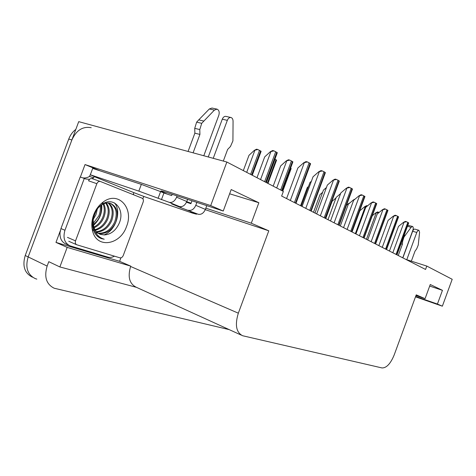 <?xml version="1.0" encoding="UTF-8"?>
<svg xmlns="http://www.w3.org/2000/svg" width="476" height="476" viewBox="0 0 476 476"><rect width="100%" height="100%" fill="white"/><g stroke="black" fill="none" stroke-linecap="round" stroke-linejoin="round"><path stroke-width="0.71" d="M415.643 296.459L437.426 304.045L442.353 306.187L452.2 279.293L426.788 266.072L425.55 269.452L281.637 196.052L283.351 191.429L226.856 162.036L210.701 205.59L223.244 211.035L167.29 192.691C161.905 190.941 159.936 190.519 161.382 191.417L167.159 194.077M186.741 201.669L191.084 203.228M143.77 196.392L142.871 198.795M120.91 257.831L119.613 261.312L55.972 242.409L60.309 230.789M80.367 177.06L85.025 164.571L100.174 170.866M119.613 261.312L130.745 266.132L67.175 247.389L55.972 242.409M130.745 266.132L130.614 266.483C127.556 276.889 129.442 283.815 136.279 287.254L241.243 335.11M67.175 247.389L59.875 266.953L136.439 287.325M229.224 329.63L54.193 288.23C46.327 284.309 43.971 276.931 47.136 266.084L48.778 261.675L59.875 266.953M36.831 279.115L35.379 278.668C27.507 274.747 25.103 267.5 28.167 256.933L78.719 121.648L226.856 162.036M210.701 205.59L85.025 164.571M442.353 306.187L415.506 296.828M426.788 266.072L405.98 259.468M205.84 208.167L251.28 223.208L268.791 230.812L238.333 313.184C234.769 324.93 236.197 332.444 242.623 335.741L382.044 367.948C386.524 368.002 390.57 363.688 394.17 354.995L416.232 294.846L425.068 298.678L415.982 295.525M268.791 230.812L205.281 209.666M429.691 286.064L442.448 290.33L430.256 284.511L425.068 298.678M442.448 290.33L437.426 304.045M229.634 193.786L258.855 202.746L231.199 189.555L223.244 211.035M258.855 202.746L251.28 223.208M35.379 278.668C27.507 274.747 25.103 267.5 28.167 256.933L71.87 139.974C76.321 130.24 82.77 126.146 91.219 127.705M32.457 277.187C24.585 273.26 22.176 266.036 25.228 255.511L68.752 139.04C70.311 134.988 72.667 131.775 75.821 129.401M160.971 190.959L161.441 191.251M243.325 170.604L248.996 155.313L254.357 150.345L257.819 149.512L261.128 151.309L260.848 152.076M254.357 150.345L256.582 149.196L257.819 149.512M256.986 177.715L264.698 156.896L270.332 151.725L273.962 150.856L277.312 152.707L277.038 153.456M270.332 151.725L272.647 150.529L273.962 150.856M286.576 198.569L297.881 167.974L303.7 162.786L307.413 161.923L310.608 163.714L310.394 164.285M303.7 162.786L306.038 161.578L307.413 161.923M161.435 199.706L163.922 193.012L160.59 191.608L141.342 184.379L92.695 168.415L90.327 174.763L138.831 191.126L169.17 202.324L179.428 206.548C182.534 207.149 184.991 205.471 186.8 201.515L187.603 199.349M203.793 155.747L218.811 115.305C219.662 112.187 219.079 110.134 217.068 109.147L214.414 110.087L201.711 123.332L196.63 122.13L198.736 119.881L209.321 108.974L214.414 110.087M179.428 206.548L171.717 203.93L180.791 207.655L181.142 206.721M180.791 207.655L198.129 214.236L190.483 211.63L196.517 214.194L192.655 213.165L144.859 196.826L133.845 192.631L133.405 193.809L133.726 194.833M68.877 245.313L66.14 244.105C61.713 242.236 59.678 238.351 60.035 232.455L60.964 228.575L80.212 177.007L84.3 178.417L64.95 230.259L60.964 228.575M114.478 256.177C112.193 257.403 109.974 257.712 107.826 257.105L70.109 245.854C64.48 243.123 62.767 237.929 64.95 230.259M90.773 173.561L89.542 176.423C87.281 177.774 84.972 178.244 82.622 177.84M89.542 176.423L93.635 177.816L92.052 178.625M89.547 179.309L85.71 179L84.3 178.417M93.635 177.816L94.099 176.566L133.845 192.631M94.099 176.566L94.938 176.81M90.327 174.763L94.92 176.846M163.922 193.012L171.681 195.571L172.157 194.285M186.497 202.246L190.906 203.71L191.989 200.789M198.129 214.236C201.205 214.849 203.621 213.236 205.382 209.398L206.78 205.638M223.309 161.066L227.617 149.464L230.485 146.465L232.919 140.878L233.061 121.201C232.996 119.22 232.318 117.994 231.027 117.524C229.474 117.28 228.242 118.221 227.332 120.345L213.236 158.324M196.88 202.389L195.791 205.329C194.006 209.226 191.566 210.874 188.472 210.267M208.262 156.967L222.28 119.202L227.332 120.345M230.848 117.483L225.975 116.4C224.422 116.15 223.19 117.084 222.28 119.202M177.084 195.904L176.608 197.195C174.769 201.211 172.294 202.925 169.17 202.324M199.92 134.434L194.868 133.173L194.726 128.336L199.789 129.573L199.92 134.434L193.089 152.826M188.074 151.463L194.868 133.173M216.854 109.099L211.975 108.046L209.321 108.974M194.726 128.336L196.63 122.13M199.789 129.573L201.711 123.332M203.817 121.065L198.736 119.881M274.938 159.121L276.574 160.138L276.336 160.775M290.592 168.082L291.175 168.486L290.985 169.004M300.57 205.709L307.288 187.532L308.502 186.467M273.182 186.14L280.661 165.922L286.189 160.936L289.735 160.103L292.901 161.846L292.675 162.453M286.189 160.936L288.438 159.775L289.735 160.103M301.26 206.06L309.965 182.492L311.399 181.243M314.975 213.058L323.442 190.114L326.441 187.526M302.076 206.477L313.047 176.775L318.742 171.771L322.365 170.944L324.965 172.294L325.227 173.062M318.742 171.771L321.014 170.598L322.365 170.944M316.695 213.932L327.345 185.075L332.926 180.243L336.467 179.446L338.942 180.737L339.209 181.344M332.926 180.243L335.128 179.101L336.467 179.446M330.505 220.977L340.852 192.917L346.32 188.24L349.777 187.479L352.418 189.174M346.32 188.24L348.462 187.133L349.777 187.479M343.565 227.635L353.626 200.331L358.987 195.809L362.367 195.077L364.908 196.606M358.987 195.809L361.07 194.726L362.367 195.077M93.659 214.884C95.771 209.398 98.978 205.091 103.28 201.955C118.411 190.477 134.167 208.292 126.545 226.421C120.559 244.789 97.199 249.067 92.701 231.431C91.261 226.189 91.576 220.674 93.659 214.884M119.024 223.655C125.712 209.5 113.532 195.69 101.983 204.43C98.484 206.923 95.854 210.428 94.093 214.956C92.314 219.852 92.017 224.583 93.207 229.152L94.551 232.591C96.247 235.614 98.562 237.631 101.489 238.643L104.238 239.214C98.818 237.589 95.265 233.686 93.576 227.486L93.225 220.138L93.754 226.701C94.98 230.664 97.265 233.246 100.609 234.454L104.482 234.93C110.86 234.382 115.704 230.622 119.024 223.655M98.062 233.145C105.273 233.633 110.813 229.92 114.68 222C117.691 213.123 116.209 206.881 110.236 203.282M98.508 233.442C105.928 234.269 111.658 230.586 115.692 222.393C118.81 212.945 117.054 206.59 110.414 203.335C106.683 202.27 103.006 203.365 99.377 206.62M95.527 211.814L94.23 214.926L93.225 220.138M96.414 231.657C102.685 230.991 107.427 227.254 110.658 220.442C113.347 212.897 112.485 207.06 108.058 202.937M96.806 232.074C103.322 231.669 108.272 227.921 111.658 220.834C114.436 212.956 113.419 207 108.617 202.972M94.998 229.676C100.216 228.135 104.107 224.547 106.672 218.906C109.004 212.689 108.677 207.435 105.696 203.145M95.325 230.223C100.817 228.879 104.928 225.231 107.665 219.287C110.093 212.736 109.641 207.316 106.303 203.038M93.861 227.07C97.895 224.97 100.847 221.739 102.727 217.383C104.637 212.599 104.762 208.149 103.108 204.025M94.111 227.796C98.467 225.791 101.668 222.447 103.709 217.758C105.731 212.617 105.755 207.941 103.78 203.734M93.177 223.47L98.824 215.872C100.186 212.599 100.632 209.279 100.156 205.929M93.29 224.505C96.235 222.328 98.401 219.579 99.793 216.247C101.311 212.582 101.691 208.934 100.948 205.317M93.605 217.276L96.051 210.904M93.296 219.246L95.914 214.747L97.372 208.934M92.225 229.426L93.052 230.372M95.426 232.24L97.372 233.127M92.499 224.375L93.778 228.278M99.918 234.192L104.482 234.93M123.248 255.517C122.445 257.278 121.326 258.046 119.898 257.813L76.814 244.789C75.404 244.105 74.97 242.796 75.529 240.868L96.854 183.694C97.663 181.915 98.829 181.166 100.341 181.457L142.086 198.183C143.335 198.891 143.692 200.17 143.151 202.026L123.248 255.517M96.854 183.694L88.548 180.82C89.357 179.059 90.517 178.327 92.029 178.613L100.293 181.439M93.439 225.41C99.674 219.704 102.423 212.837 101.697 204.805M97.288 236.138L98.591 236.15M103.941 234.942C116.043 230.432 121.725 211.285 114.532 202.925M101.471 238.637L104.238 239.214M402.738 257.813L412.888 230.164C413.489 228.2 413.37 226.969 412.531 226.463L411.068 227.326L403.999 237.054L403.565 236.929M411.341 261.169L415.03 251.126L416.655 248.912L418.237 245.063L419.582 232.401L418.892 230.283C418.118 230.2 417.41 230.925 416.78 232.466L406.772 259.717M402.863 257.879L412.638 231.265L416.78 232.466M418.892 230.283L414.757 229.099C413.977 229.01 413.269 229.735 412.638 231.265M402.059 241.023L402.654 241.201L402.393 244.271L398.257 255.529M402.393 244.271L401.018 243.855M412.531 226.463L407.831 225.309M402.654 241.201L403.999 237.054M405.171 235.4L404.225 235.12M313.488 212.296L320.027 194.571L322.627 192.322M325.768 218.561L332.141 201.265L335.979 197.992M346.486 205.275L348.402 203.657L348.848 203.776M348.402 203.657L349.937 202.859M327.976 219.686L336.217 197.344L340.596 193.601M340.316 225.981L348.343 204.198L353.37 199.962L353.894 200.104M353.37 199.962L355.185 199.016M352.05 231.961L359.874 210.719L364.806 206.602L366.669 206.578M364.806 206.602L366.71 205.614L367.549 205.846M372.297 215.723L375.683 212.927L379.122 212.451M375.683 212.927L377.545 211.957L378.723 212.29M355.941 233.948L365.735 207.357L370.988 202.978L374.291 202.27L376.718 203.716M370.988 202.978L373.017 201.919L374.291 202.27M367.68 239.94L377.218 214.021L382.377 209.773L385.602 209.095L387.916 210.463M382.377 209.773L384.346 208.744L385.602 209.095M378.837 245.628L388.13 220.358L393.188 216.235L396.347 215.574L398.561 216.877M393.188 216.235L395.11 215.229L396.347 215.574M389.445 251.036L398.507 226.38L403.475 222.375L406.569 221.739L408.688 222.976M403.475 222.375L405.35 221.4L406.569 221.739M47.136 266.084L25.228 255.511M238.333 313.184L130.614 266.483M68.752 139.04L71.87 139.974M251.673 174.948L260.58 150.904M250.608 174.394L259.533 150.303M246.705 172.36L254.815 150.464M265.697 182.249L276.776 152.302M264.614 181.683L275.717 151.683M260.556 179.571L270.82 151.85M295.453 203.097L310.138 163.345M294.418 202.574L309.138 162.744M290.324 200.485L304.212 162.917M160.59 191.608L158.091 198.337M141.342 184.379L138.831 191.126M205.382 209.398L195.791 205.329M186.8 201.515L176.608 197.195M267.417 183.141L276.068 159.769M266.411 182.617L275.08 159.198M282.304 190.888L290.717 168.147M281.661 190.555L292.413 161.477M280.644 190.025L291.413 160.894M276.717 187.978L286.671 161.061M310.721 210.886L324.965 172.294M309.745 210.386L324.019 171.723M305.782 208.369L319.247 171.901M325.114 218.228L338.942 180.737M324.192 217.758L338.049 180.196M320.354 215.801L333.42 180.374M338.704 225.16L352.139 188.704M337.835 224.714L351.294 188.193M334.11 222.816L346.808 188.371M351.562 231.717L364.628 196.243M350.741 231.294L363.825 195.761M347.123 229.45L359.469 195.939M93.629 217.157L95.854 211.237M75.529 240.868L67.449 237.381M407.468 226.296L411.068 227.326M355.34 233.639L365.247 206.727M366.455 239.315L376.123 213.052M363.741 237.929L376.457 203.383M362.962 237.53L375.701 202.925M359.451 235.739L371.464 203.103M375.296 243.819L387.678 210.16M374.558 243.444L386.958 209.726M371.143 241.701L382.841 209.904M386.274 249.418L398.341 216.598M385.572 249.061L397.656 216.181M382.252 247.365L393.646 216.36M396.716 254.743L408.479 222.72M396.044 254.404L407.831 222.328M392.813 252.756L403.928 222.506M161.531 191.013L161.382 191.417M252.262 175.257L261.128 151.309M266.268 182.546L277.312 152.707M295.959 203.359L310.608 163.714M85.71 179L85.24 178.839M196.683 213.748L196.517 214.194M267.958 183.421L276.574 160.138M282.798 191.144L291.175 168.486M282.185 190.828L292.901 161.846M311.179 211.118L325.388 172.627M325.53 218.436L339.323 181.041M339.085 225.35L352.49 188.984M351.913 231.895L364.949 196.499M101.983 204.43L103.28 201.955M100.341 181.457L92.029 178.613M76.517 244.664L68.746 241.278M93.754 226.701L93.576 227.486M93.207 229.152L92.701 231.431M364.063 238.089L376.754 203.621M375.594 243.974L387.952 210.374M386.548 249.561L398.59 216.794M396.972 254.874L408.711 222.905"/></g></svg>
